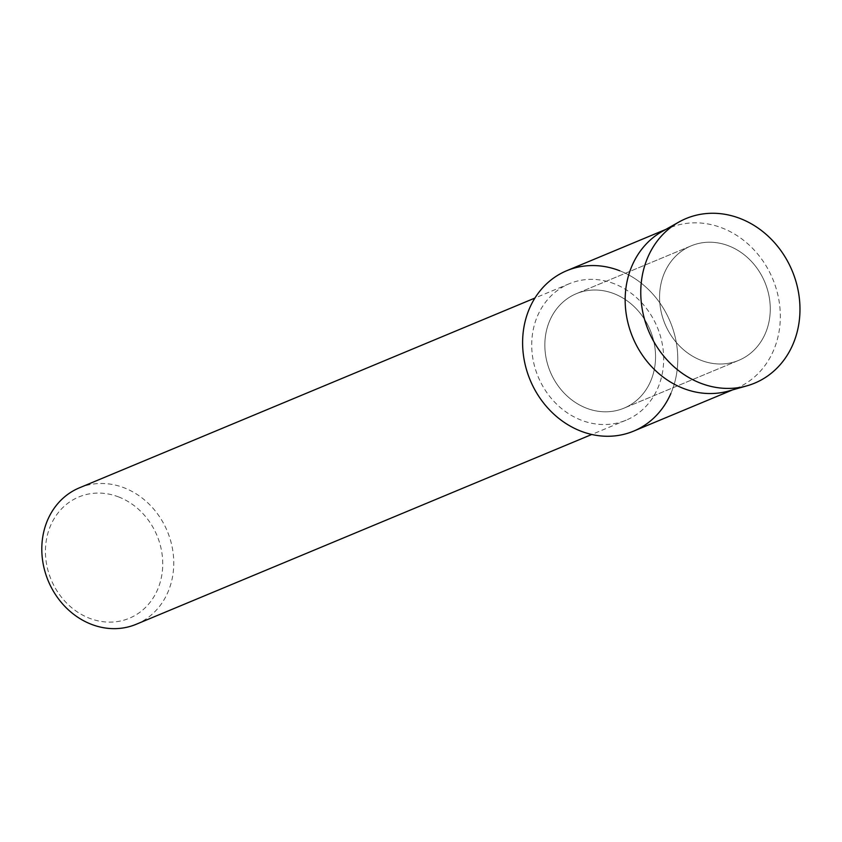 <?xml version="1.0" encoding="UTF-8"?>
<svg xmlns="http://www.w3.org/2000/svg" width="842" height="842" viewBox="0 0 842 842"><rect width="100%" height="100%" fill="white"/><g stroke="black" fill="none" stroke-linecap="round" stroke-linejoin="round"><path stroke-width="0.63" stroke-dasharray="4.21 3.16" d="M728.867 245.927A61.992 54.12 67.4 0 0 691.082 245.885A61.992 54.12 67.4 0 0 659.823 303.046A61.992 54.12 67.4 0 0 700.986 360.292A61.992 54.12 67.4 0 0 738.771 360.334A61.992 54.12 67.4 0 0 770.02 303.183A61.992 54.12 67.4 0 0 728.867 245.927A61.992 54.12 67.4 0 0 691.082 245.885A61.992 54.12 67.4 0 0 659.823 303.046A61.992 54.12 67.4 0 0 700.986 360.292A61.992 54.12 67.4 0 0 738.771 360.334A61.992 54.12 67.4 0 0 770.02 303.183A61.992 54.12 67.4 0 0 728.867 245.927M614.134 293.732A61.992 54.12 67.4 0 0 576.349 293.69A61.992 54.12 67.4 0 0 545.09 350.84A61.992 54.12 67.4 0 0 586.253 408.096A61.992 54.12 67.4 0 0 624.038 408.138A61.992 54.12 67.4 0 0 655.297 350.977A61.992 54.12 67.4 0 0 614.134 293.732A61.992 54.12 67.4 0 0 576.349 293.69A61.992 54.12 67.4 0 0 545.09 350.84A61.992 54.12 67.4 0 0 586.253 408.096A61.992 54.12 67.4 0 0 624.038 408.138A61.992 54.12 67.4 0 0 655.297 350.977A61.992 54.12 67.4 0 0 614.134 293.732M614.323 283.786A73.896 64.508 67.4 0 0 569.287 283.733A73.896 64.508 67.4 0 0 532.018 351.872A73.896 64.508 67.4 0 0 581.085 420.105A73.896 64.508 67.4 0 0 626.122 420.169A73.896 64.508 67.4 0 0 663.38 352.03A73.896 64.508 67.4 0 0 614.323 283.786M136.204 624.28A73.896 64.508 67.4 0 0 173.463 556.152A73.896 64.508 67.4 0 0 124.395 487.907A73.896 64.508 67.4 0 0 79.359 487.855M118.848 497.022A65.687 57.34 67.4 0 0 47.32 535.417A65.687 57.34 67.4 0 0 89.315 618.196A65.687 57.34 67.4 0 0 160.843 579.801A65.687 57.34 67.4 0 0 118.848 497.022M670.863 393.477A86.905 75.854 67.4 0 0 619.733 270.766A86.905 75.854 67.4 0 0 566.771 270.692M728.762 390.983A86.905 75.854 67.4 0 0 736.161 388.404A86.905 75.854 67.4 0 0 779.976 308.277A86.905 75.854 67.4 0 0 722.278 228.035A86.905 75.854 67.4 0 0 669.327 227.971A86.905 75.854 67.4 0 0 662.275 231.413M633.616 431.125A86.905 75.854 67.4 0 0 677.431 351.009A86.905 75.854 67.4 0 0 619.733 270.766M691.082 245.885L576.349 293.69L691.082 245.885M569.287 283.733L534.933 298.047M626.122 420.169L591.779 434.472M738.771 360.334L624.038 408.138L738.771 360.334M669.327 227.971L665.696 229.477M736.161 388.404L732.54 389.909"/><path stroke-width="1.26" d="M740.413 218.604A89.157 77.832 67.4 0 0 643.33 270.724A89.157 77.832 67.4 0 0 700.323 383.078A89.157 77.832 67.4 0 0 797.406 330.959A89.157 77.832 67.4 0 0 740.413 218.604A89.157 77.832 67.4 0 0 678.852 222.067A89.157 77.832 67.4 0 0 641.625 305.267A89.157 77.832 67.4 0 0 700.323 383.078A89.157 77.832 67.4 0 0 747.064 385.794A89.157 77.832 67.4 0 0 799.9 305.467A89.157 77.832 67.4 0 0 740.413 218.604M619.733 270.766A86.905 75.854 67.4 0 0 525.103 321.56A86.905 75.854 67.4 0 0 580.654 431.062A86.905 75.854 67.4 0 0 670.863 393.477M534.933 298.047L79.359 487.855A73.896 64.508 67.4 0 0 42.1 555.994A73.896 64.508 67.4 0 0 91.168 624.227A73.896 64.508 67.4 0 0 136.204 624.28L591.779 434.472M678.852 222.067L662.275 231.413A86.905 75.854 67.4 0 0 625.995 312.498A86.905 75.854 67.4 0 0 683.209 388.341A86.905 75.854 67.4 0 0 728.762 390.983L747.064 385.794M665.696 229.477L566.771 270.692A86.905 75.854 67.4 0 0 522.956 350.819A86.905 75.854 67.4 0 0 580.654 431.062A86.905 75.854 67.4 0 0 633.616 431.125L732.54 389.909"/></g></svg>
